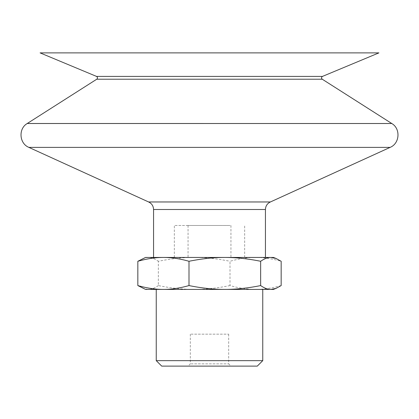 <?xml version="1.0" encoding="UTF-8"?>
<svg xmlns="http://www.w3.org/2000/svg" width="419" height="419" viewBox="0 0 419 419"><rect width="100%" height="100%" fill="white"/><g stroke="black" fill="none" stroke-linecap="round" stroke-linejoin="round"><path stroke-width="0.31" stroke-dasharray="2.1 1.57" d="M378.907 52.883L40.093 52.883M391.734 123.485L27.266 123.485M391.765 123.505L27.235 123.505M270.407 201.963L148.593 201.963M265.437 257.444L153.564 257.444M163.415 257.444L224.825 257.444M145.576 289.409L273.424 289.409M158.34 289.409L262.755 289.409L158.34 289.409M262.755 360.649L156.245 360.649M257.287 366.117L161.713 366.117M188.906 366.117L230.937 366.117L188.906 366.117M191.074 363.86L228.68 363.86L191.074 363.86M191.074 334.158L228.68 334.158L191.074 334.158M281.165 285.575C272.01 288.157 263.488 289.435 255.585 289.409C247.687 289.435 239.16 288.157 230.005 285.575L230.005 261.278C239.16 258.696 247.687 257.418 255.585 257.444C263.488 257.418 272.01 258.696 281.165 261.278M230.005 285.575C217.189 288.157 205.242 289.435 194.175 289.409C183.108 289.435 171.162 288.157 158.345 285.575L158.345 261.278C171.162 258.696 183.108 257.418 194.175 257.444C205.242 257.418 217.189 258.696 230.005 261.278M158.345 285.575C154.674 288.157 151.259 289.435 148.09 289.409L142.952 288.392M142.952 258.46L148.09 257.444C151.259 257.418 154.674 258.696 158.345 261.278M145.576 257.444L273.424 257.444M230.094 257.444L188.063 257.444L230.094 257.444M230.094 225.48L188.063 225.48L230.094 225.48M221.311 257.444L174.341 257.444L221.311 257.444M221.311 225.48L174.341 225.48L221.311 225.48M322.494 76.399L96.506 76.399M322.242 79.217L96.758 79.217M390.115 147.388L28.885 147.388M265.437 209.5L153.564 209.5M190.32 334.158L190.32 363.86L188.063 366.117M228.68 334.158L228.68 363.86L230.937 366.117M188.063 225.48L188.063 257.444M230.937 225.48L230.937 257.444M244.659 257.444L244.659 225.48M174.341 257.444L174.341 225.48"/><path stroke-width="0.63" d="M40.093 52.883L378.907 52.883L322.494 76.399L96.506 76.399L40.093 52.883M322.494 76.399C321.289 77.253 321.205 78.196 322.242 79.217L96.758 79.217L27.266 123.485L391.765 123.505C400.794 128.649 399.773 143.528 390.115 147.388L28.885 147.388C19.227 143.528 18.206 128.649 27.235 123.505L391.765 123.505M260.655 285.575C264.326 288.157 267.741 289.435 270.91 289.409L276.048 288.392L273.424 289.409L224.825 289.409C235.892 289.435 247.839 288.157 260.655 285.575L260.655 261.278C247.839 258.696 235.892 257.418 224.825 257.444C213.758 257.418 201.811 258.696 188.995 261.278C179.84 258.696 171.313 257.418 163.415 257.444L153.564 257.444L153.564 209.5C153.412 205.996 151.751 203.482 148.593 201.963L270.407 201.963L390.115 147.388M276.048 288.392L281.165 285.575L281.165 261.278L276.048 258.46L270.91 257.444L224.825 257.444L265.437 257.444L265.437 209.5C265.588 205.996 267.249 203.482 270.407 201.963M188.995 285.575C201.811 288.157 213.758 289.435 224.825 289.409L145.576 289.409L137.835 285.575C146.99 288.157 155.512 289.435 163.415 289.409C171.313 289.435 179.84 288.157 188.995 285.575L188.995 261.278M262.755 360.649L257.287 366.117L161.713 366.117L156.245 360.649L262.755 360.649L262.755 289.409M276.048 258.46L273.424 257.444L270.91 257.444C267.741 257.418 264.326 258.696 260.655 261.278M163.415 257.444C155.512 257.418 146.99 258.696 137.835 261.278L145.576 257.444L224.825 257.444M137.835 285.575L137.835 261.278M153.564 209.5L265.437 209.5M96.758 79.217C97.795 78.196 97.711 77.253 96.506 76.399M322.242 79.217L391.734 123.485M148.593 201.963L28.885 147.388M156.245 360.649L156.245 289.409"/></g></svg>
